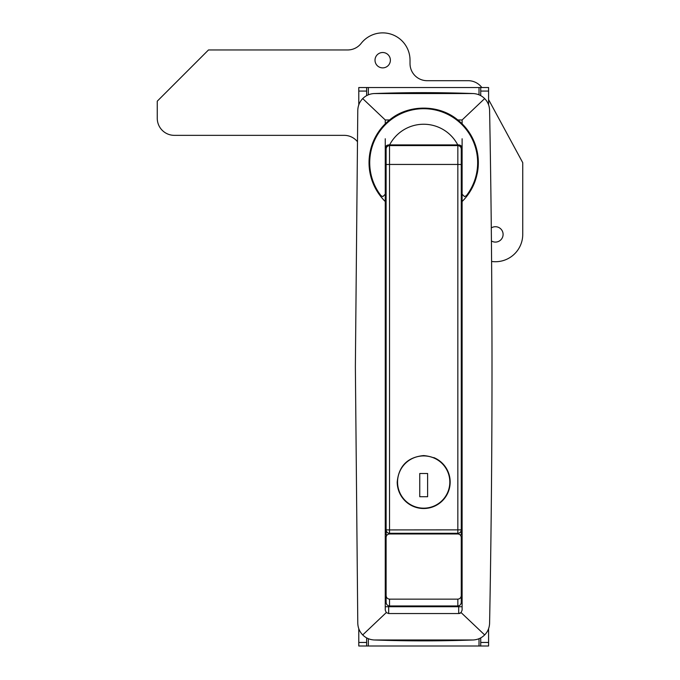 <?xml version="1.0" encoding="UTF-8"?>
<svg xmlns="http://www.w3.org/2000/svg" width="680" height="680" viewBox="0 0 680 680"><rect width="100%" height="100%" fill="white"/><g stroke="black" fill="none" stroke-linecap="round" stroke-linejoin="round"><path stroke-width="1.02" d="M385.262 193.375L385.262 201.535C374.774 190.987 369.368 178.032 369.036 162.673A54.655 54.655 0 0 0 385.262 201.535L385.262 610.138L386.282 612.578L362.712 634.924C365.832 638.035 369.673 639.727 374.238 639.982L473.135 639.982C477.675 639.736 481.517 638.053 484.662 634.924C487.772 631.737 489.413 627.836 489.591 623.237C492.804 452.251 492.804 281.274 489.591 110.287C489.421 105.706 487.781 101.813 484.662 98.6L462.111 119.978L462.111 123.811A54.655 54.655 0 0 0 457.802 119.978L462.111 119.978M369.036 162.673C369.342 147.364 374.748 134.41 385.262 123.811A54.655 54.655 0 0 0 369.036 162.673M389.572 119.978A54.655 54.655 0 0 0 385.262 123.811L385.262 119.978L389.572 119.978C408.195 104.184 439.127 104.159 457.802 119.978M462.111 123.811C472.591 134.334 477.998 147.288 478.337 162.673A54.655 54.655 0 0 0 462.111 123.811M484.662 98.6C481.542 95.489 477.7 93.797 473.135 93.542L374.238 93.542C369.699 93.789 365.857 95.472 362.712 98.6C359.601 101.787 357.96 105.689 357.782 110.287L355.368 366.767L357.782 623.237C357.944 627.818 359.592 631.712 362.712 634.924M385.262 211.514L386.113 211.514M385.262 213.494A3.417 2.414 180 0 0 386.113 215.093M461.261 215.093A3.417 2.414 180 0 0 462.111 213.494M462.111 211.514L461.261 211.514M477.258 173.485A54.655 54.655 0 0 0 478.337 162.673C478.04 177.956 472.625 190.91 462.111 201.535L462.111 610.138L461.083 612.578L484.662 634.924M362.712 98.6L385.262 119.978M462.111 193.375L462.111 201.535A54.655 54.655 0 0 0 468.928 193.332M388.671 605.854L388.671 606.721L458.694 606.721L458.694 613.547A3.417 3.417 0 0 0 461.083 612.578L458.694 613.547L388.671 613.547L386.282 612.578M461.261 481.134A3.417 3.307 180 0 1 462.111 483.318L461.261 483.318M461.261 443.921A3.417 3.417 0 0 1 462.111 446.182A3.417 3.417 0 0 0 461.261 443.921M462.111 235.96L461.261 236.903M386.113 483.318L385.262 483.318A3.417 3.307 180 0 1 386.113 481.134M385.262 446.182A3.417 3.417 0 0 1 386.113 443.921A3.417 3.417 0 0 0 385.262 446.182M386.113 236.903L385.262 235.96M397.214 482.043C398.777 465.978 407.592 457.156 423.666 455.575C439.739 457.113 448.57 465.936 450.16 482.043C448.587 498.117 439.764 506.948 423.7 508.512C407.609 506.957 398.786 498.125 397.214 482.043A26.469 26.469 0 0 0 423.683 508.512A26.469 26.469 0 0 0 433.806 457.581M386.605 535.619A5.806 5.806 0 0 1 386.113 533.281L386.113 149.005A3.417 3.417 0 0 1 389.529 145.596C387.396 145.851 386.257 146.99 386.113 149.005M386.113 170.017L386.113 183.167M461.261 183.167L461.261 170.017M461.261 149.005C461.108 146.99 459.969 145.851 457.844 145.596A3.417 3.417 0 0 1 461.261 149.005L461.261 529.865A3.417 3.417 0 0 1 457.844 533.281L389.529 533.281L457.844 533.281L457.844 164.441L389.529 164.441L389.529 529.924L461.261 529.865A3.417 3.417 0 0 1 457.844 533.281M460.768 535.619A5.806 5.806 0 0 0 461.261 533.281L461.261 529.865M461.261 162.673L461.261 155.329M461.261 164.509L457.844 164.441L457.844 145.596L389.529 145.596L389.529 164.441L386.113 164.509M389.529 533.281A3.417 3.417 0 0 1 386.113 529.865L389.529 529.924L389.529 533.281A3.417 3.417 0 0 1 386.113 529.865A3.417 3.417 0 0 0 389.529 533.281M461.091 534.684L461.261 533.281M386.113 533.281L386.282 534.684M457.759 144.908L458.694 144.908C460.76 145.103 461.898 146.234 462.111 148.325L462.111 194.2L464.508 196.596L466.395 195.661A53.967 53.967 0 0 0 423.683 108.706A53.967 53.967 0 0 0 380.978 195.661L382.865 196.596L385.262 194.2L385.262 148.325C385.475 146.243 386.614 145.103 388.671 144.908L457.759 144.908A38.428 38.428 0 0 0 389.606 144.908M386.113 193.341L385.262 192.27L385.262 169.498L386.113 169.498M462.111 138.762L462.111 192.27L461.261 193.341M385.262 169.498L385.262 138.762M388.671 145.698L388.671 144.908L387.736 145.044M462.111 148.325L461.975 147.373M458.771 144.908L458.694 145.698M457.844 605.965L457.844 599.139C459.901 598.91 461.04 597.745 461.261 595.637L461.261 602.31C461.04 604.512 459.901 605.736 457.844 605.965L389.529 605.965C387.473 605.736 386.333 604.512 386.113 602.31L386.113 595.637C386.333 597.745 387.473 598.91 389.529 599.139L389.529 605.965M457.844 599.139L389.529 599.139M461.261 595.637L461.261 537.379C461.04 535.321 459.901 534.183 457.844 533.962L389.529 533.962C387.473 534.183 386.333 535.321 386.113 537.379L386.113 595.637M375.054 640.008A1366.299 1366.299 0 0 0 472.319 640.008M491.997 368.917A10247.252 10247.252 0 0 0 491.997 364.607M472.319 93.517A1366.299 1366.299 0 0 0 375.054 93.517M480.726 637.891L480.726 646L488.588 646L358.785 646L358.785 642.456L366.639 642.456L366.639 646L358.785 646M480.726 95.633L480.726 87.525L366.639 87.525L366.639 95.633M366.639 637.891L366.639 642.456M366.639 91.069L358.785 91.069L358.785 104.822M358.785 628.702L358.785 642.456M358.785 91.069L358.785 87.525L366.639 87.525L358.785 87.525M488.588 87.525L480.726 87.525L488.588 87.525L488.588 104.822M488.588 628.702L488.588 646M491.291 227.919A7.684 7.684 0 0 1 503.098 234.404A7.684 7.684 0 0 1 491.419 240.966M390.379 60.197A7.684 7.684 0 0 1 382.695 67.881A7.684 7.684 0 0 1 375.012 60.197A7.684 7.684 0 0 1 382.695 52.513A7.684 7.684 0 0 1 390.379 60.197M357.229 141.415A17.076 17.076 0 0 0 344.173 135.345L174.335 135.345A17.076 17.076 0 0 1 157.258 118.269L157.258 101.184L208.496 49.955L347.692 49.955A17.076 17.076 0 0 0 361.156 43.384A27.327 27.327 0 0 1 410.023 60.197L410.023 63.614A17.076 17.076 0 0 0 427.1 80.691L468.163 80.691A17.076 17.076 0 0 1 481.831 87.525M488.588 99.611L522.741 162.673L522.741 234.404A27.327 27.327 0 0 1 491.598 261.46M461.261 169.498L462.111 169.498M385.262 155.839L386.113 155.839M461.261 155.839L462.111 155.839M449.82 482.043A26.129 26.129 0 0 0 423.683 455.914A26.129 26.129 0 0 0 397.553 482.043A26.129 26.129 0 0 0 423.683 508.173A26.129 26.129 0 0 0 449.82 482.043M419.755 473.501L419.755 496.731L427.618 496.731L427.618 473.501L419.755 473.501M385.262 606.721L388.671 606.721L388.671 613.547M462.111 606.721L458.694 606.721L458.694 605.854M458.694 613.547A3.417 3.417 0 0 0 461.083 612.578M461.261 470.092L462.111 470.092M461.261 449.59L462.111 449.59M461.261 432.514L462.111 432.514M385.262 470.092L386.113 470.092M385.262 449.59L386.113 449.59M385.262 432.514L386.113 432.514M479.017 646L479.017 638.707M368.348 646L368.348 638.707M479.017 94.817L479.017 87.525M368.348 94.817L368.348 87.525M488.588 91.069L480.726 91.069M480.726 642.456L488.588 642.456"/></g></svg>

